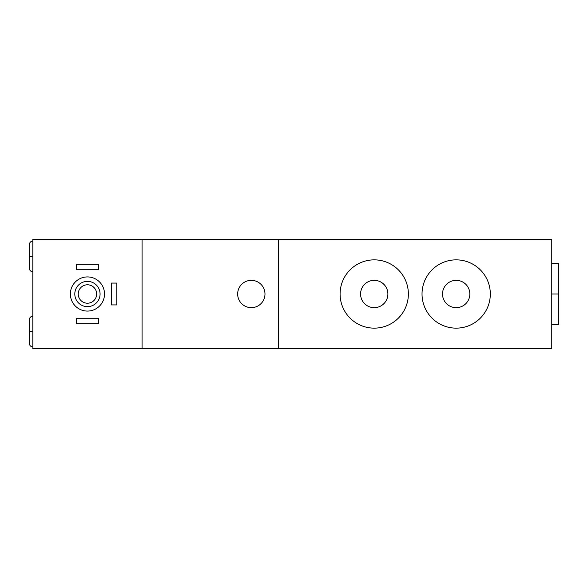 <?xml version="1.0" encoding="UTF-8"?>
<svg xmlns="http://www.w3.org/2000/svg" width="588" height="588" viewBox="0 0 588 588"><rect width="100%" height="100%" fill="white"/><g stroke="black" fill="none" stroke-linecap="round" stroke-linejoin="round"><path stroke-width="0.88" d="M278.639 239.375L32.818 239.375L32.818 348.625L32.818 239.375L142.068 239.375L142.068 348.625L32.818 348.625L142.068 348.625L142.068 239.375L278.639 239.375L278.639 348.625L142.068 348.625L278.639 348.625L278.639 239.375L551.772 239.375L278.639 239.375M551.772 348.625L278.639 348.625L551.772 348.625L551.772 239.375L551.772 348.625M32.818 346.92C30.738 346.714 29.606 345.582 29.4 343.502L29.4 331.559L32.818 331.559L29.4 331.559L29.4 319.607C29.606 317.535 30.738 316.395 32.818 316.19L32.766 316.19M32.634 271.803L32.818 271.81C30.738 271.605 29.606 270.465 29.4 268.393L29.4 256.441L32.818 256.441L29.4 256.441L29.4 244.498C29.606 242.418 30.738 241.286 32.818 241.08L32.737 241.08M237.662 294A13.656 13.656 0 0 1 251.326 280.344A13.656 13.656 0 0 1 264.982 294A13.656 13.656 0 0 1 251.326 307.656A13.656 13.656 0 0 1 237.662 294A13.656 13.656 0 0 0 251.326 307.656A13.656 13.656 0 0 0 264.982 294A13.656 13.656 0 0 0 251.326 280.344A13.656 13.656 0 0 0 237.662 294M551.772 263.27L558.6 263.27L558.6 294L551.772 294L558.6 294L558.6 324.73L551.772 324.73M558.6 294L558.6 263.27L558.6 294M340.092 294A34.141 34.141 0 0 0 374.233 328.141A34.141 34.141 0 0 0 408.373 294A34.141 34.141 0 0 0 374.233 259.859A34.141 34.141 0 0 0 340.092 294A34.141 34.141 0 0 1 374.233 259.859A34.141 34.141 0 0 1 408.373 294A34.141 34.141 0 0 1 374.233 328.141A34.141 34.141 0 0 1 340.092 294M387.889 294A13.656 13.656 0 0 0 374.233 280.344A13.656 13.656 0 0 0 360.576 294A13.656 13.656 0 0 0 374.233 307.656A13.656 13.656 0 0 0 387.889 294A13.656 13.656 0 0 0 374.233 280.344A13.656 13.656 0 0 0 360.576 294A13.656 13.656 0 0 0 374.233 307.656A13.656 13.656 0 0 0 387.889 294M422.03 294A34.141 34.141 0 0 0 456.178 328.141A34.141 34.141 0 0 0 490.319 294A34.141 34.141 0 0 0 456.178 259.859A34.141 34.141 0 0 0 422.03 294A34.141 34.141 0 0 1 456.178 259.859A34.141 34.141 0 0 1 490.319 294A34.141 34.141 0 0 1 456.178 328.141A34.141 34.141 0 0 1 422.03 294M469.834 294A13.656 13.656 0 0 0 456.178 280.344A13.656 13.656 0 0 0 442.514 294A13.656 13.656 0 0 0 456.178 307.656A13.656 13.656 0 0 0 469.834 294A13.656 13.656 0 0 0 456.178 280.344A13.656 13.656 0 0 0 442.514 294A13.656 13.656 0 0 0 456.178 307.656A13.656 13.656 0 0 0 469.834 294M87.443 276.926A17.074 17.074 0 0 0 70.369 294A17.074 17.074 0 0 0 87.443 311.074A17.074 17.074 0 0 0 104.51 294A17.074 17.074 0 0 0 87.443 276.926A17.074 17.074 0 0 0 70.369 294A17.074 17.074 0 0 0 87.443 311.074A17.074 17.074 0 0 0 104.51 294A17.074 17.074 0 0 0 87.443 276.926M87.443 281.365A12.635 12.635 0 0 0 74.808 294A12.635 12.635 0 0 0 87.443 306.635A12.635 12.635 0 0 0 100.07 294A12.635 12.635 0 0 0 87.443 281.365A12.635 12.635 0 0 0 74.808 294A12.635 12.635 0 0 0 87.443 306.635A12.635 12.635 0 0 0 100.07 294A12.635 12.635 0 0 0 87.443 281.365M87.443 284.783A9.217 9.217 0 0 1 96.66 294A9.217 9.217 0 0 1 87.443 303.217A9.217 9.217 0 0 1 78.226 294A9.217 9.217 0 0 1 87.443 284.783A9.217 9.217 0 0 0 78.226 294A9.217 9.217 0 0 0 87.443 303.217A9.217 9.217 0 0 0 96.66 294A9.217 9.217 0 0 0 87.443 284.783M111.338 304.922L111.338 283.078L111.338 304.922L116.806 304.922L111.338 304.922M116.806 283.078L116.806 304.922L116.806 283.078L111.338 283.078L116.806 283.078M98.365 269.76L76.513 269.76L76.513 264.299L98.365 264.299L98.365 269.76L98.365 264.299L76.513 264.299L76.513 269.76L98.365 269.76M76.513 323.701L76.513 318.24L98.365 318.24L98.365 323.701L76.513 323.701L98.365 323.701L98.365 318.24L76.513 318.24L76.513 323.701M32.575 316.197L31.554 316.432M32.575 241.087L31.554 241.323"/></g></svg>
